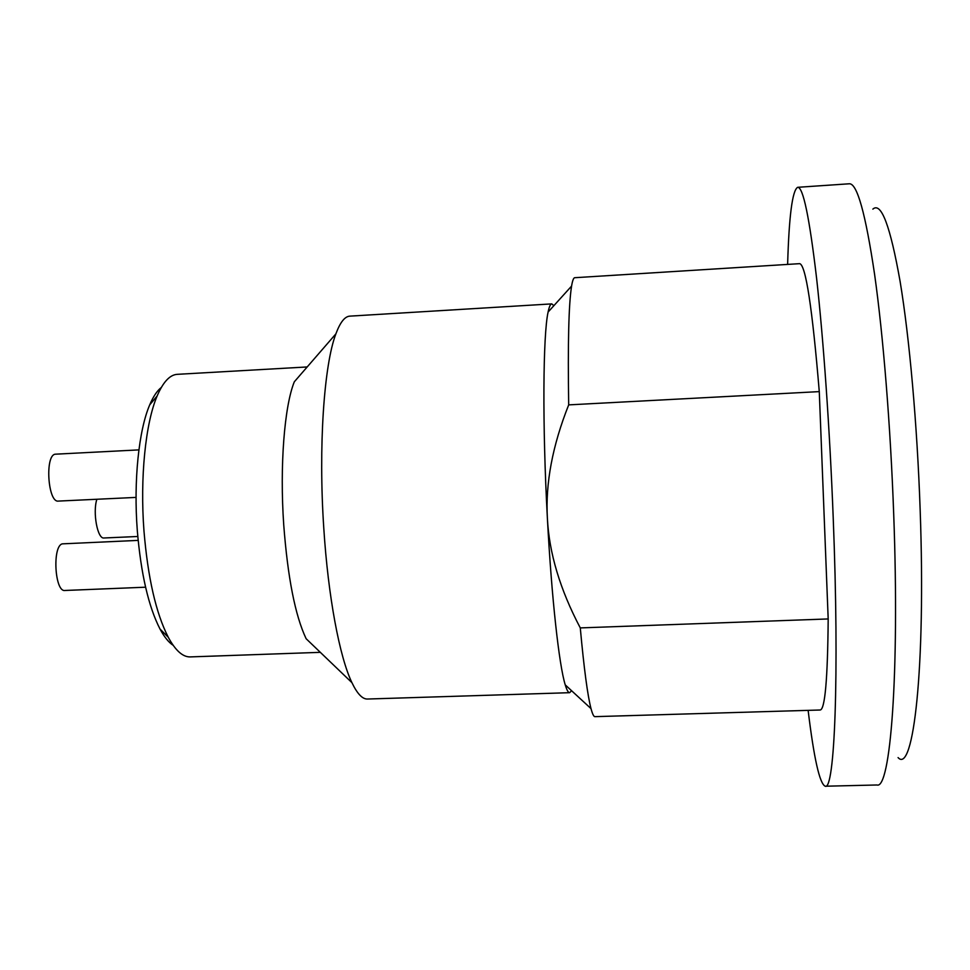 <?xml version="1.0" encoding="UTF-8"?>
<svg xmlns="http://www.w3.org/2000/svg" width="970" height="970" viewBox="0 0 970 970"><rect width="100%" height="100%" fill="white"/><g stroke="black" fill="none" stroke-linecap="round" stroke-linejoin="round"><path stroke-width="1.45" d="M351.916 682.637L306.132 638.721C295.207 615.623 287.738 577.647 283.725 524.806C279.639 465.794 284.416 406.127 294.31 381.804L335.875 333.874C324.004 364.841 318.305 446.612 323.786 528.189C328.139 596.708 339.621 657.175 351.916 682.637C357.239 693.756 362.428 699.212 367.472 699.03L569.657 692.689L571.572 690.713M335.875 333.874C340.167 322.319 344.823 316.402 349.867 316.135L551.784 303.889C550.426 303.95 549.202 306.678 548.098 312.061C543.006 334.577 542.303 425.054 547.383 518.235C549.117 553.021 560.078 589.578 580.278 627.905L828.186 618.945L819.274 391.613L568.687 404.878C552.451 445.715 545.358 483.509 547.383 518.235C551.578 597.859 559.132 665.42 565.243 684.881C566.832 690.143 568.299 692.75 569.657 692.689M580.278 627.905C584.025 668.645 587.602 695.538 591.009 708.609C592.44 714.017 593.749 716.697 594.925 716.648L820.196 710.004C824.997 709.434 827.665 679.073 828.186 618.945M568.687 404.878C567.741 343.683 568.711 304.083 571.585 286.077C572.506 280.56 573.561 277.772 574.749 277.711L799.68 263.658C805.718 264.871 812.254 307.514 819.274 391.613M787.628 264.41C789.022 215.922 792.369 190.229 797.679 187.307C803.124 187.004 809.416 217.256 816.57 278.063C823.409 338.942 829.774 429.092 833.194 517.362C839.559 677.703 834.527 791.108 825.215 786.221C819.662 783.796 813.963 758.504 808.131 710.355M797.679 187.307L849.344 183.779C857.14 183.318 865.567 213.558 874.613 274.498C883.209 335.535 890.557 426.048 893.722 514.718C899.675 675.811 890.23 789.81 876.989 784.985L825.215 786.221M898.074 757.594C913.316 774.812 925.865 668.548 920.178 510.438C917.232 424.617 909.399 337.33 900.099 281.385C890.254 225.767 881.172 201.687 872.854 209.12M551.784 303.889L553.87 305.683M161.299 387.479C157.091 390.789 153.236 396.56 149.732 404.817C138.795 430.098 133.472 480.865 137.291 530.408C140.917 573.707 148.495 606.589 160.038 629.081L168.234 637.205C155.964 613.173 147.889 577.805 143.984 531.087C139.886 477.64 145.548 422.932 157.14 395.966C163.142 381.998 169.847 374.784 177.255 374.335L307.199 366.951M168.234 637.205C175.485 650.579 182.821 657.139 190.253 656.908L320.33 652.337M160.038 629.081C164.294 636.975 168.659 642.382 173.145 645.293M136.055 497.404L58.345 501.09C47.845 502.921 44.741 454.882 55.326 454.19L138.904 449.886M145.585 587.202L64.881 590.475C54.732 592.221 52.186 545.916 62.335 543.855L138.14 540.387M137.776 536.483L103.984 537.986C97.533 539.271 92.55 512.512 96.867 499.259M565.243 684.881L591.009 708.609M548.098 312.061L571.585 286.077M149.732 404.817L157.14 395.966"/></g></svg>
